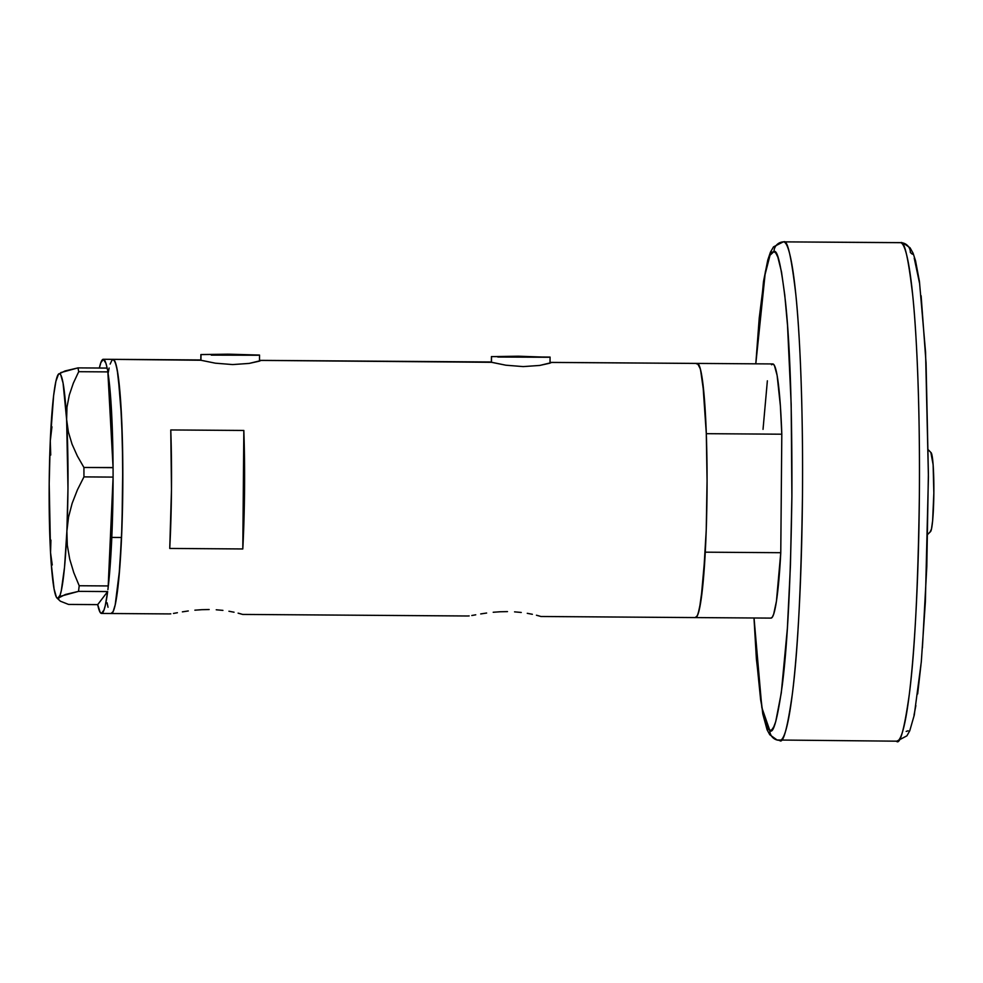 <?xml version="1.0" encoding="UTF-8"?>
<svg xmlns="http://www.w3.org/2000/svg" width="983" height="983" viewBox="0 0 983 983"><rect width="100%" height="100%" fill="white"/><g stroke="black" fill="none" stroke-linecap="round" stroke-linejoin="round"><path stroke-width="1.47" d="M532.933 356.927L508.53 356.731L532.933 356.927M242.396 354.9L217.993 354.703L242.396 354.9M200.987 354.605L200.937 360.282L200.888 354.556L228.99 354.187L259.537 355.072L211.284 355.121L258.148 355.244L227.761 354.175L200.987 354.605M491.525 356.632L491.475 362.309L491.426 356.583L550.075 357.087L497.816 357.026L548.686 357.271L518.299 356.202L491.525 356.632M541.019 616.501L771.016 618.11A127.09 10.629 -89.6 0 0 780.772 552.704L705.278 552.176A127.09 10.629 90.4 0 1 695.522 617.582A127.09 10.629 -89.6 0 0 707.023 491.905A127.09 10.629 -89.6 0 0 697.512 363.44L550.062 362.432L551.058 362.69L549.792 363.206L539.728 365.443L523.214 366.598L505.876 365.209L490.259 362.002L259.524 360.405L260.606 360.614L259.254 361.179L249.191 363.415L232.676 364.57L215.338 363.182L201.085 360.282M199.721 359.975L113.266 359.373A127.09 10.629 90.4 0 1 122.789 487.838A127.09 10.629 90.4 0 1 111.276 613.515A127.09 10.629 90.4 0 1 111.054 613.478L113.143 611.573L115.195 604.864L118.882 578.213L121.536 537.59L122.777 489.178L122.383 440.347L120.454 398.533L117.247 370.099L115.318 362.346L113.266 359.373L200.815 360.245L200.888 354.556M551.144 362.42L697.512 363.44A127.09 10.629 -89.6 0 0 697.291 363.415A127.09 10.629 90.4 0 1 706.31 433.675L781.804 434.203A127.09 10.629 -89.6 0 0 772.785 363.943L550.812 362.395M260.606 360.405L491.623 362.309M490.259 362.002L491.353 362.272L491.426 356.583M238.586 613.294L242.568 614.4M536.915 615.37L540.896 616.476M539.274 615.985L536.435 615.223L539.274 615.985M532.368 614.289L527.257 613.318L532.368 614.289M521.26 612.458L514.564 611.856L521.26 612.458M507.486 611.61L500.249 611.758L507.486 611.61M493.208 612.262L500.249 611.758L493.208 612.262M480.712 613.933L486.622 613.036L480.712 613.933M471.803 615.505L475.735 614.805L471.803 615.505M467.834 615.972L469.149 615.923L467.834 615.972M240.946 613.896L238.107 613.146L240.946 613.896M234.04 612.212L228.928 611.242L234.04 612.212M222.92 610.382L216.235 609.779L222.92 610.382M209.158 609.534L201.908 609.681L209.158 609.534M194.88 610.185L201.908 609.681L194.88 610.185M182.383 611.856L188.281 610.959L182.383 611.856M173.475 613.429L177.395 612.728L173.475 613.429M169.506 613.884L170.821 613.847L169.506 613.884M170.772 429.952L243.833 430.456A127.09 10.629 90.4 0 1 242.801 548.956L169.74 548.44A127.09 10.629 -89.6 0 0 170.772 429.952L243.833 430.456L244.546 490.026L242.801 548.956L243.833 430.456L242.801 548.956L169.74 548.44L171.484 489.509L170.772 429.952M169.826 613.92L111.276 613.515A127.09 10.629 -89.6 0 0 121.548 537.48L111.804 537.418L113.094 477.246L108.118 587.846L113.094 477.246A127.09 10.629 90.4 0 1 111.804 537.418L121.548 537.48A127.09 10.629 -89.6 0 0 113.045 359.348A127.09 10.629 90.4 0 1 113.266 359.373L112.222 359.717M695.522 617.582A127.09 10.629 90.4 0 1 695.288 617.557L697.389 615.653L699.441 608.932L703.128 582.28L706.236 530.009L707.072 480.773L706.285 433.024L703.988 394.023L700.547 369.706L698.544 364.324L696.468 363.784M109.125 367.998L108.142 373.085M551.058 362.69L539.728 365.443L523.214 366.598L505.876 365.209L491.353 362.272M260.52 360.663L249.191 363.415L232.676 364.57L215.338 363.182L200.815 360.245M58.611 599.507L58.845 597.787A112.418 9.4 90.4 0 1 57.014 598.069L60.356 601.191L68.552 604.434L97.698 604.631A127.09 10.629 90.4 0 0 101.532 613.441A127.09 10.629 90.4 0 0 107.651 591.582L105.267 605.614L104.001 610.05L101.421 613.441L100.143 612.335L97.698 604.631L107.651 591.582L78.529 591.361L79.205 585.745L73.786 572.659L69.707 559.118L67.311 545.307L66.881 531.213A112.418 9.4 90.4 0 1 58.845 597.787L65.419 594.482L78.529 591.361L107.663 591.557L97.71 604.619L68.552 604.434L60.356 601.191L58.611 599.507L58.845 597.787L61.167 596.116L78.529 591.361L79.205 585.745L108.351 585.942L79.205 585.745L73.786 572.659L69.707 559.118L67.311 545.307L66.881 531.213L68.552 517.058L72.152 503.308L77.387 489.915L83.948 476.89L83.924 467.466L113.07 467.675L113.094 477.099L113.07 467.539L83.924 467.466L77.338 455.989L72.054 444.193L68.38 432.016L66.623 419.483L66.979 407.146L69.314 395.006L73.344 383.137L78.701 371.697L107.847 371.893L107.614 370.603L107.86 372.029A127.09 10.629 90.4 0 1 113.07 467.539L107.847 371.893L78.701 371.697L78.001 367.888L64.976 370.972L58.316 374.314A112.418 9.4 90.4 0 1 58.575 374.031A112.418 9.4 90.4 0 1 66.623 419.483L66.979 407.146L69.314 395.006L73.344 383.137L78.701 371.697L78.001 367.888L60.7 372.618M107.38 369.375L107.147 368.084L78.001 367.888L107.147 368.084L107.38 369.375A127.09 10.629 90.4 0 0 107.135 368.109L105.943 363.341L103.412 359.286L100.831 362.666L99.357 368.035A127.09 10.629 90.4 0 1 103.301 359.274A127.09 10.629 90.4 0 1 107.122 368.084M107.86 372.029L113.07 467.539L111.509 411.103L107.86 372.029M58.575 374.031L55.896 381.318L53.635 395.473L50.28 440.888L50.723 455.055L50.28 440.888A112.418 9.4 90.4 0 1 58.329 374.314L59.558 373.663L60.774 374.928L63.072 383.1L66.623 419.483A112.418 9.4 90.4 0 1 66.881 531.213L68.552 517.058L72.152 503.308L77.387 489.915L83.948 476.89L113.094 477.099L83.948 476.89L83.924 467.466L77.338 455.989L72.054 444.193L68.38 432.016L66.623 419.483L67.974 488.379L66.881 531.213L64.534 567.179L61.278 590.783L60.074 595.219L57.616 598.45L56.4 597.185L54.09 589.001L51.263 563.886L50.538 552.63L52.246 564.967M51.939 426.806L50.28 440.888L49.199 483.722L50.551 552.643A112.418 9.4 90.4 0 1 50.28 440.888L51.939 426.806M50.932 540.109L50.538 552.63A112.418 9.4 90.4 0 0 57.014 598.069M111.804 537.418L108.351 585.794A127.09 10.629 90.4 0 0 111.804 537.418M108.118 587.846L107.897 589.665L108.118 587.846M110.133 364.079L112.209 359.729L114.298 360.245L116.289 365.602L118.132 375.617L121.597 418.021L122.789 464.222L122.003 525.831L119.668 569.059L115.208 604.815L113.156 611.561L111.067 613.49M108.032 607.248L107.086 602.8M763.029 429.35L767.367 380.814M771.557 364.767L773.007 363.968L774.432 365.516L777.123 375.445L780.379 405.807L781.804 434.203L780.772 552.704L776.435 601.227L773.67 614.166L772.233 617.287L770.795 618.074M697.512 363.44L700.314 368.834L702.833 383.124L706.31 433.675L781.804 434.203L780.772 552.704L705.278 552.176L700.94 600.711L698.176 613.638L696.738 616.759L695.288 617.557M927.743 534.359L930.545 531.582A39.59 3.318 -89.6 0 0 933.85 492.151A39.59 3.318 -89.6 0 0 931.085 452.684L928.333 449.858M930.889 452.549L933.125 464.75L933.838 492.987L932.634 520.72L931.479 529.026L930.188 531.717M900.711 242.69C904.36 240.294 908.378 257.988 912.765 295.76C916.906 335.166 920.174 412.713 919.351 497.287C918.073 586.802 914.718 652.54 909.287 694.514C904.262 729.853 899.949 745.397 896.361 741.133L896.803 741.182A249.289 20.852 -89.6 0 0 919.375 494.67A249.289 20.852 -89.6 0 0 900.711 242.69L783.82 241.867A9.781 9.744 104.5 0 0 773.99 251.574C777.492 249.277 781.35 266.282 785.564 302.567C790.062 345.402 792.163 409.948 791.893 496.194C790.664 582.194 787.444 645.364 782.222 685.692C777.393 719.642 773.252 734.571 769.812 730.467A9.781 9.744 104.5 0 0 776.963 739.966A9.781 9.744 -75.5 0 1 769.812 730.467L767.858 728.808L764.098 718.659L760.633 699.761L756.283 656.681L754.035 617.988L761.85 707.649L769.812 730.467L771.778 729.828L773.756 726.879L775.71 721.669L781.276 692.99L787.371 628.358L790.43 565.483L791.893 496.194L791.168 404.173L787.518 325.373L784.741 294.802L781.485 271.787L777.848 257.19L775.943 253.233L773.99 251.574A9.781 9.744 -75.5 0 1 783.82 241.867A249.289 20.852 90.4 0 1 802.472 493.859A249.289 20.852 90.4 0 1 779.9 740.371A249.289 20.852 90.4 0 1 779.47 740.31C783.058 744.573 787.358 729.042 792.384 693.703C797.815 651.729 801.17 585.991 802.46 496.476C803.271 411.889 800.002 334.343 795.874 294.949C791.475 257.177 787.457 239.483 783.82 241.867L900.711 242.69A249.289 20.852 -89.6 0 0 900.268 242.629L900.711 242.69A9.781 9.744 -75.5 0 1 903.217 243.034A9.781 9.744 104.5 0 0 900.711 242.69M755.755 363.821L763.496 281.519L767.772 260.065L770.389 252.299L773.51 246.868L783.377 241.818A249.289 20.852 90.4 0 1 783.82 241.867L900.268 242.629L903.07 242.998L910.037 247.765L913.072 253.172L915.542 260.778L919.424 281.384L925.568 352.246L928.419 476.866L925.359 602.014L921.292 661.952L914.264 715.096L909.754 730.787L906.916 735.825L896.803 741.182L777.098 740.002L769.763 734.731L767.072 729.742L762.771 713.867L756.406 659.188L753.986 617.988M903.217 243.034A9.781 9.744 -75.5 0 1 910.369 252.533L912.322 254.192M914.227 258.136L919.547 283.239M921.12 295.76L926.072 363.243L928.382 473.659L926.809 566.429L922.41 647.883M920.936 664.95L917.655 693.949M915.861 705.585L914.006 715.182M908.157 730.774L906.191 731.426M755.804 363.821L759.232 318.05L764.319 277.415L770.045 255.162L772.024 252.226L773.99 251.574L770.008 255.248L765.364 271.713L755.804 363.821M779.47 740.31A9.781 9.744 -75.5 0 1 776.963 739.966M259.487 361.093L259.537 355.072M550.025 363.12L550.075 357.087M468.154 615.997L242.69 614.424M490.161 361.977L260.274 360.368M199.623 359.95L103.301 359.274M101.532 613.441L111.276 613.515"/></g></svg>

